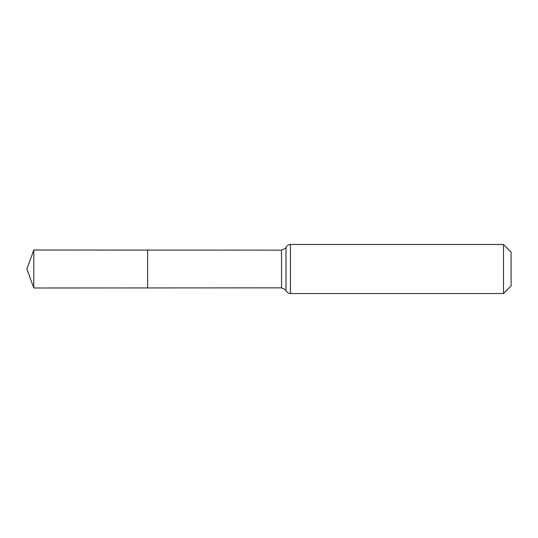 <?xml version="1.0" encoding="UTF-8"?>
<svg xmlns="http://www.w3.org/2000/svg" width="538" height="538" viewBox="0 0 538 538"><rect width="100%" height="100%" fill="white"/><g stroke="black" fill="none" stroke-linecap="round" stroke-linejoin="round"><path stroke-width="0.81" d="M147.641 287.931L147.641 250.069L147.641 287.931L33.813 287.998L33.813 250.002L281.556 250.157L281.556 287.843L147.641 287.931M503.501 244.481L503.501 293.519L511.1 285.913L511.1 252.087L503.501 244.481L290.453 244.481L290.453 293.519C290.917 293.492 288.213 294.104 286.008 290.681L286.008 247.319L286.008 290.681L285.342 289.626L281.556 287.843M290.453 244.481C290.917 244.508 288.213 243.896 286.008 247.319L285.342 248.374L281.556 250.157M503.501 293.519L290.453 293.519M33.813 250.002L26.9 269L33.813 287.998"/></g></svg>
